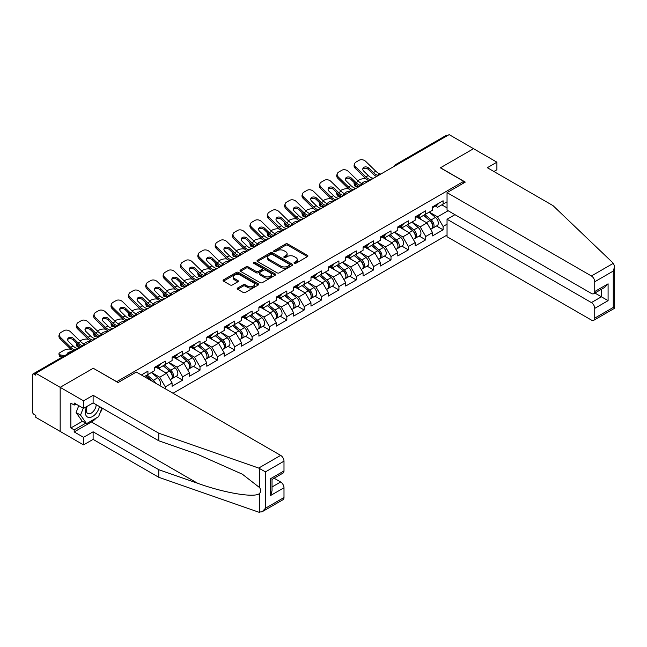 <?xml version="1.0" encoding="UTF-8"?>
<svg xmlns="http://www.w3.org/2000/svg" width="647" height="647" viewBox="0 0 647 647"><rect width="100%" height="100%" fill="white"/><g stroke="black" fill="none" stroke-linecap="round" stroke-linejoin="round"><path stroke-width="0.97" d="M294.32 263.305A1.084 0.623 0 0 0 295.849 263.305L307.454 256.608A1.545 0.89 0 0 0 307.907 255.977A1.545 0.89 0 0 0 307.454 255.347L287.794 243.992A1.545 0.89 0 0 0 285.61 243.992L273.996 250.696A1.084 0.623 0 0 0 273.681 251.133A1.084 0.623 0 0 0 273.996 251.578A1.084 0.623 0 0 0 275.533 251.578L277.029 250.712A4.941 2.855 0 0 1 284.025 250.712L285.659 251.659A4.941 2.855 0 0 1 287.106 253.673A4.941 2.855 0 0 1 285.659 255.694L284.162 256.56A1.084 0.623 0 0 0 283.847 256.996A1.084 0.623 0 0 0 284.162 257.441A1.084 0.623 0 0 0 285.691 257.441L287.195 256.576A4.941 2.855 0 0 1 294.183 256.576L295.825 257.522A4.941 2.855 0 0 1 297.272 259.536A4.941 2.855 0 0 1 295.825 261.558L294.32 262.423A1.084 0.623 0 0 0 294.005 262.868A1.084 0.623 0 0 0 294.32 263.305L294.32 262.423M237.651 288.012A1.545 0.89 0 0 0 237.198 288.643A1.545 0.89 0 0 0 237.651 289.274L243.167 292.46A1.545 0.89 0 0 0 245.35 292.46L258.242 285.02A1.545 0.89 0 0 0 258.695 284.389A1.545 0.89 0 0 0 258.242 283.758L238.573 272.403A1.545 0.89 0 0 0 236.39 272.403L223.498 279.852A1.545 0.89 0 0 0 223.045 280.483A1.545 0.89 0 0 0 223.498 281.113L230.162 284.955A1.545 0.89 0 0 0 232.354 284.955L237.87 281.768A1.545 0.89 0 0 0 238.322 281.138A1.545 0.89 0 0 0 237.87 280.507L234.562 278.606A4.133 2.386 0 0 1 233.349 276.916A4.133 2.386 0 0 1 235.904 274.708A4.133 2.386 0 0 1 240.409 275.226L253.349 282.699A4.133 2.386 0 0 1 254.562 284.389A4.133 2.386 0 0 1 252.015 286.597A4.133 2.386 0 0 1 247.51 286.079L245.35 284.834A1.545 0.89 0 0 0 243.167 284.834L237.651 288.012L237.651 289.274L243.167 286.12L243.167 284.834M93.338 368.192L60.171 387.335L35.803 373.262L449.155 134.616L473.531 148.689L440.364 167.832L463.737 181.33L116.711 381.681L93.338 368.313M277.142 272.848A1.545 0.89 0 0 0 279.326 272.848L292.218 265.407A1.545 0.89 0 0 0 292.67 264.777A1.545 0.89 0 0 0 292.218 264.146L272.549 252.791A1.545 0.89 0 0 0 270.365 252.791L257.474 260.231A1.545 0.89 0 0 0 257.021 260.862A1.545 0.89 0 0 0 257.474 261.493L277.142 272.848M254.142 263.539A1.084 0.623 0 0 1 255.233 263.693L275.21 275.226L262.334 282.658A1.545 0.89 0 0 1 260.151 282.658L240.49 271.303L240.49 270.042A1.545 0.89 0 0 0 240.037 270.672A1.545 0.89 0 0 0 240.49 271.303M240.49 270.042L246.006 266.855A1.545 0.89 0 0 1 248.189 266.855L256.163 271.457A1.545 0.89 0 0 0 258.347 271.457L262.011 269.346A1.545 0.89 0 0 0 262.464 268.715A1.545 0.89 0 0 0 262.011 268.084L253.705 263.289A1.084 0.623 0 0 1 253.389 262.852A1.084 0.623 0 0 1 254.061 262.27A1.084 0.623 0 0 1 255.233 262.407L275.226 273.948A1.545 0.89 0 0 1 275.679 274.579A1.545 0.89 0 0 1 275.226 275.21L275.226 273.948M173.032 393.247L447.045 235.047M463.737 181.33L463.737 182.996M144.257 376.635L147.928 374.516L147.928 371.176L141.37 374.969M147.928 374.516L154.722 370.602L154.722 367.253L165.292 361.155L165.292 364.496L172.086 360.573L172.086 357.233L182.656 351.127L182.656 354.467L189.45 350.553L189.45 347.204L200.02 341.106L200.02 344.447L206.805 340.524L206.805 337.184L217.384 331.078L217.384 334.418L224.169 330.504L224.169 327.164L234.748 321.058L234.748 324.398L241.533 320.475L241.533 317.135L252.104 311.029L252.104 314.369L258.897 310.455L258.897 307.115L269.467 301.009L269.467 304.349L276.261 300.426L276.261 297.086L286.831 290.98L286.831 294.328L293.617 290.406L293.617 287.066L304.195 280.96L304.195 284.3L310.981 280.377L310.981 277.037L321.559 270.939L321.559 274.279L328.344 270.357L328.344 267.017L338.915 260.911L338.915 264.251L345.708 260.337L345.708 256.988L356.279 250.89L356.279 254.231L363.072 250.308L363.072 246.968L373.642 240.862L373.642 244.202L380.436 240.288L380.436 236.939L391.006 230.842L391.006 234.182L397.792 230.259L397.792 226.919L408.37 220.813L408.37 224.153L415.156 220.239L415.156 216.899L425.734 210.793L425.734 214.133L432.519 210.21L432.519 206.87L443.09 200.764L443.09 204.104L447.045 201.824M447.045 224.185L443.09 226.466L437.526 216.834L429.293 212.079M436.49 225.997L443.09 229.814L443.09 226.466M443.09 229.814L432.519 235.912L432.519 232.572L425.734 236.495L420.17 226.854L411.929 222.099M419.127 236.026L425.734 239.835L425.734 236.495M425.734 239.835L415.156 245.941L415.156 242.601L408.37 246.515L402.806 236.883L394.565 232.127M401.763 246.046L408.37 249.863L408.37 246.515M408.37 249.863L397.792 255.961L397.792 252.621L391.006 256.544L385.442 246.903L377.201 242.148M384.399 256.075L391.006 259.884L391.006 256.544M391.006 259.884L380.436 265.99L380.436 262.65L373.642 266.564L368.078 256.924L359.845 252.176M367.043 266.095L373.642 269.904L373.642 266.564M373.642 269.904L363.072 276.01L363.072 272.67L356.279 276.592L350.714 266.952L342.481 262.197M349.679 276.123L356.279 279.933L356.279 276.592M356.279 279.933L345.708 286.039L345.708 282.699L338.915 286.613L333.351 276.973L325.118 272.217M332.315 286.144L338.915 289.953L338.915 286.613M338.915 289.953L328.344 296.059L328.344 292.719L321.559 296.641L315.995 287.001L307.754 282.246M314.952 296.164L321.559 299.982L321.559 296.641M321.559 299.982L310.981 306.088L310.981 302.739L304.195 306.662L298.631 297.022L290.39 292.266M297.588 306.193L304.195 310.002L304.195 306.662M304.195 310.002L293.617 316.108L293.617 312.768L286.831 316.69L281.267 307.05L273.034 302.295M280.232 316.213L286.831 320.03L286.831 316.69M286.831 320.03L276.261 326.137L276.261 322.788L269.467 326.711L263.903 317.07L255.67 312.315M262.868 326.242L269.467 330.051L269.467 326.711M269.467 330.051L258.897 336.157L258.897 332.817L252.104 336.731L246.539 327.099L238.306 322.343M245.504 336.262L252.104 340.079L252.104 336.731M252.104 340.079L241.533 346.177L241.533 342.837L234.748 346.76L229.175 337.119L220.942 332.364M228.14 346.291L234.748 350.1L234.748 346.76M234.748 350.1L224.169 356.206L224.169 352.866L217.384 356.78L211.82 347.148L203.579 342.392M210.776 356.311L217.384 360.128L217.384 356.78M217.384 360.128L206.805 366.226L206.805 362.886L200.02 366.809L194.456 357.168L186.215 352.413M193.413 366.339L200.02 370.149L200.02 366.809M200.02 370.149L189.45 376.255L189.45 372.915L182.656 376.829L177.092 367.189L168.859 362.441M176.057 376.36L182.656 380.169L182.656 376.829M182.656 380.169L172.086 386.275L172.086 382.935L165.292 386.857L159.728 377.217L151.495 372.462M165.292 388.782L165.292 386.857M157.577 366.461L159.728 367.706L165.292 364.496M159.728 377.217L166.522 373.295L156.129 367.302M172.086 382.935L166.522 373.295M174.941 356.44L177.092 357.686L182.656 354.467M177.092 367.189L183.877 363.274L173.493 357.273M189.45 372.915L183.877 363.274M192.305 346.42L194.456 347.657L200.02 344.447M194.456 357.168L201.241 353.246L190.857 347.253M206.805 362.886L201.241 353.246M209.668 336.391L211.82 337.637L217.384 334.418M211.82 347.148L218.605 343.225L208.221 337.224M224.169 352.866L218.605 343.225M227.024 326.371L229.175 327.608L234.748 324.398M229.175 337.119L235.969 333.197L225.585 327.204M241.533 342.837L235.969 333.197M244.388 316.343L246.539 317.588L252.104 314.369M246.539 327.099L253.333 323.177L242.94 317.176M258.897 332.817L253.333 323.177M261.752 306.322L263.903 307.56L269.467 304.349M263.903 317.07L270.697 313.156L260.304 307.155M276.261 322.788L270.697 313.156M279.116 296.294L281.267 297.539L286.831 294.328M281.267 307.05L288.052 303.128L277.668 297.135M293.617 312.768L288.052 303.128M296.48 286.273L298.631 287.511L304.195 284.3M298.631 297.022L305.416 293.107L295.032 287.106M310.981 302.739L305.416 293.107M313.844 276.245L315.995 277.49L321.559 274.279M315.995 287.001L322.78 283.079L312.396 277.086M328.344 292.719L322.78 283.079M331.199 266.224L333.351 267.462L338.915 264.251M333.351 276.973L340.144 273.058L329.752 267.057M345.708 282.699L340.144 273.058M348.563 256.196L350.714 257.441L356.279 254.231M350.714 266.952L357.508 263.03L347.115 257.037M363.072 272.67L357.508 263.03M365.927 246.175L368.078 247.421L373.642 244.202M368.078 256.924L374.872 253.009L364.479 247.008M380.436 262.65L374.872 253.009M383.291 236.155L385.442 237.392L391.006 234.182M385.442 246.903L392.228 242.981L381.843 236.988M397.792 252.621L392.228 242.981M400.655 226.127L402.806 227.372L408.37 224.153M402.806 236.883L409.591 232.96L399.207 226.96M415.156 242.601L409.591 232.96M418.011 216.106L420.17 217.343L425.734 214.133M420.17 226.854L426.955 222.932L416.571 216.939M432.519 232.572L426.955 222.932M447.489 135.579L397.072 164.686M396.36 165.098A2.362 1.367 120 0 1 396.959 164.621A2.362 1.367 60 0 0 395.778 164.508L446.195 135.393A2.362 1.367 60 0 1 447.376 135.514M435.374 206.078L437.526 207.323L443.09 204.104M437.526 216.834L448.104 210.728M441.812 204.848L447.045 207.865M96.354 417.978A17.704 10.223 -60 0 1 91.445 421.973L74.195 431.929L83.544 437.332L83.544 444.91L60.171 431.42L60.171 387.335L93.233 368.256L118.045 382.579L136.299 372.041L280.652 455.383A4.723 2.725 60 0 1 283.993 461.165L265.464 471.865L258.687 468.072L158.782 433.215L93.119 395.301L83.544 400.833L60.171 387.335L60.171 431.42L35.803 417.347L35.803 415.414L34.016 414.387A2.362 1.367 -120 0 1 32.35 411.5L32.35 375.131A2.362 1.367 -120 0 1 32.835 374.047A2.362 1.367 -120 0 1 34.016 374.168L35.803 375.195L35.803 373.262M294.749 263.458L295.825 262.844A4.941 2.855 0 0 0 297.272 260.822L297.272 259.536M287.106 253.673L287.106 254.958A4.941 2.855 0 0 1 285.659 256.98L284.591 257.595M307.454 255.347L307.454 256.608L287.794 245.278A1.545 0.89 0 0 0 285.61 245.278L274.433 251.732M292.193 265.416L272.549 254.077A1.545 0.89 0 0 0 270.365 254.077L257.498 261.509M289.484 265.213A1.084 0.623 0 0 0 289.799 264.777A1.084 0.623 0 0 0 289.484 264.332L272.225 254.368A1.084 0.623 0 0 0 270.697 254.368L269.112 255.282A4.941 2.855 0 0 0 267.664 257.296A4.941 2.855 0 0 0 269.112 259.318L280.911 266.127A4.941 2.855 0 0 0 287.899 266.127L289.484 265.213L289.484 266.499A1.084 0.623 0 0 0 289.799 266.063L289.799 264.777M267.664 257.296L267.664 258.582A4.941 2.855 0 0 0 269.112 260.604L269.112 259.318M289.484 266.499L287.899 267.413A4.941 2.855 0 0 1 280.911 267.413L269.112 260.604M240.506 271.311L246.006 268.141L246.006 266.855M262.464 268.715L262.464 270.001A1.545 0.89 0 0 1 262.011 270.632L258.347 272.743A1.545 0.89 0 0 1 256.163 272.743L248.189 268.141A1.545 0.89 0 0 0 246.006 268.141M264.437 276.237A4.133 2.386 0 0 0 268.942 276.754A4.133 2.386 0 0 0 271.497 274.546A4.133 2.386 0 0 0 270.284 272.864L265.723 270.228A1.545 0.89 0 0 0 263.539 270.228L259.884 272.347A1.545 0.89 0 0 0 259.431 272.969A1.545 0.89 0 0 0 259.884 273.6L264.437 276.237L264.437 277.523A4.133 2.386 0 0 0 268.942 278.04A4.133 2.386 0 0 0 271.497 275.832L271.497 274.546M259.431 272.969L259.431 274.255A1.545 0.89 0 0 0 259.884 274.886L259.884 273.6M264.437 277.523L259.884 274.886M254.562 284.389L254.562 285.675A4.133 2.386 0 0 1 252.015 287.883A4.133 2.386 0 0 1 247.51 287.365L245.35 286.12A1.545 0.89 0 0 0 243.167 286.12M233.349 276.916L233.349 278.202A4.133 2.386 0 0 0 234.562 279.884L234.562 278.606M237.87 280.507L237.87 281.768L234.562 279.884M258.218 285.036L238.573 273.689A1.545 0.89 0 0 0 236.39 273.689L223.522 281.122M366.145 178.912L365.223 178.75A4.723 1.69 -14.2 0 0 358.729 180.101L357.807 180.634M354.41 182.802A4.723 1.69 -14.2 0 0 354.087 183.699A4.723 1.69 -14.2 0 0 355.324 184.468L355.793 186.32L358.697 186.846M356.36 184.654L355.324 184.468M362.684 183.894A3.623 1.294 165.8 0 1 362.344 183.505A3.623 1.294 165.8 0 1 363.428 182.179A3.623 1.294 165.8 0 1 368.41 181.136L368.434 181.217M355.793 186.32A4.723 1.69 165.8 0 1 354.556 185.552L354.087 183.699M431.193 221.654L430.417 221.209M432.188 228.278A5.192 3 -120 0 0 432.948 228.043A5.192 3 -120 0 0 433.878 224.412A5.192 3 -120 0 0 431.177 219.891L424.909 214.602M432.948 228.043L437.235 225.568A5.192 3 -120 0 0 438.165 221.945A5.192 3 -120 0 0 435.463 217.416L429.196 212.135M423.704 215.305L430.853 221.331A3.146 1.82 60 0 1 432.552 225.213M430.667 229.362L431.614 228.82A5.192 3 -120 0 0 432.544 225.188A5.192 3 -120 0 0 429.843 220.659L423.575 215.378M421.771 219.94L417.541 216.373M373.829 178.103A3.623 1.407 167.4 0 1 373.02 178.16L371.831 177.965A10.546 6.09 -120 0 1 370.691 177.407A10.546 6.09 -120 0 1 368.272 175.547L363.76 171.156A3.623 2.653 -160.3 0 1 362.918 168.455A3.623 2.653 -160.3 0 1 363.905 167.314A3.623 2.653 -160.3 0 1 368.879 168.196L373.392 172.587A10.546 6.09 -120 0 0 375.81 174.455A10.546 6.09 -120 0 0 376.95 175.013L377.727 175.442M369.057 180.861A12.592 7.271 60 0 1 368.305 180.464A12.592 7.271 60 0 1 365.409 178.232L355.324 168.414A4.723 3.461 -160.3 0 1 354.216 164.888L354.685 163.578A4.723 3.461 19.7 0 1 355.971 162.098L359.198 160.238A4.723 3.461 19.7 0 1 365.692 161.386L375.786 171.204A10.546 6.09 -120 0 0 378.204 173.072A10.546 6.09 -120 0 0 380.323 173.938L380.832 174.059M376.57 176.526A12.592 7.271 60 0 1 375.81 176.121A12.592 7.271 60 0 1 372.923 173.897L368.41 169.506A3.623 2.653 19.7 0 0 363.428 168.624A3.623 2.653 19.7 0 0 362.797 169.15M354.685 163.578A4.723 3.461 19.7 0 0 355.793 167.104L365.878 176.922A10.546 6.09 -120 0 0 368.305 178.79A10.546 6.09 -120 0 0 370.424 179.656L370.933 179.777M433.911 206.07A5.192 3 60 0 1 432.948 207.485A5.192 3 60 0 1 432.519 207.655M438.197 203.595A5.192 3 60 0 1 437.235 205.01L432.948 207.485M86.73 406.575A10.231 5.904 120 0 0 88.946 417.477A10.231 5.904 120 0 0 99.492 406.567M87.28 406.259A7.004 4.044 120 0 0 87.741 413.465A7.004 4.044 120 0 0 88.768 413.781A7.004 4.044 120 0 0 96.193 404.666M101.951 407.99L98.57 416.7L86.552 423.639L82.104 421.068L76.095 412.527L78.764 405.653M86.552 423.639L80.543 415.091L83.212 408.217M76.095 412.527L80.543 415.091M613.364 263.297L614.65 266.41L613.267 271.061L594.739 281.76A4.723 2.725 -120 0 0 591.398 275.978L613.364 263.297L552.999 205.617L487.337 167.71L496.904 162.179L473.531 148.689L440.478 167.767L465.298 182.098L447.045 192.636L591.398 275.978M496.904 162.179L496.904 169.765L493.904 171.495M454.946 214.683L447.045 219.244L447.045 236.721L591.398 320.063A4.723 2.725 -120 0 0 593.76 320.297A4.723 2.725 -120 0 0 594.739 318.13L594.739 308.368A4.723 2.725 -120 0 0 591.398 302.586L601.411 296.803L608.091 300.653L594.739 308.368M447.045 219.244L591.398 302.586M447.045 192.636L447.045 210.113L591.398 293.455A4.723 2.725 -120 0 0 593.76 293.689A4.723 2.725 -120 0 0 594.739 291.53L594.739 281.76M594.892 293.034L601.411 296.803L601.411 289.274M594.739 291.53L608.091 283.823L604.751 287.341L593.76 293.689M594.739 318.13L613.267 307.43L613.971 307.843M83.544 437.332L93.119 431.8L158.782 469.714L158.782 477.3L258.687 512.149L262.124 511.761L265.464 508.235L283.993 497.535A4.723 2.725 60 0 1 283.014 499.702L262.124 511.761M158.782 469.714L197.594 483.252C225.164 493.273 256.058 498.247 259.682 493.257C260.895 491.736 260.895 489.868 259.682 487.66L242.342 474.186L197.594 454.34L158.782 440.801L93.119 402.887L83.544 408.411L74.195 403.016L74.195 405.071L70.863 403.146L70.863 427.95L74.195 429.875L85.776 423.195M93.119 431.8L93.119 439.386L83.544 444.91M158.782 477.3L93.119 439.386M283.993 461.165L283.993 470.935A4.723 2.725 60 0 1 283.014 473.094L272.023 479.443L272.023 490.83L270.64 495.481L270.64 478.643C272.436 479.686 272.436 479.686 270.64 478.643L283.993 470.935M83.544 400.833L83.544 408.411M74.195 431.929L74.195 429.875M93.119 395.301L93.119 402.887M158.782 433.215L158.782 440.801M272.023 486.973L280.652 481.991A4.723 2.725 60 0 1 283.993 487.773L283.993 497.535M280.652 481.991L274.134 478.222M102.388 408.241A17.704 10.223 -60 0 1 99.873 413.352M75.982 404.043L74.195 405.071M70.863 427.95L82.436 421.262M348.782 188.94L347.868 188.77A4.723 1.69 -14.2 0 0 341.365 190.129L340.443 190.655M337.047 192.83A4.723 1.69 -14.2 0 0 336.723 193.72A4.723 1.69 -14.2 0 0 337.96 194.488L338.43 196.34L341.333 196.866M338.996 194.674L337.96 194.488M345.32 193.914A3.623 1.294 165.8 0 1 344.98 193.526A3.623 1.294 165.8 0 1 346.072 192.199A3.623 1.294 165.8 0 1 351.054 191.164L351.07 191.245M338.43 196.34A4.723 1.69 165.8 0 1 337.192 195.572L336.723 193.72M413.829 231.683L413.053 231.23M414.832 238.306A5.192 3 -120 0 0 415.584 238.072A5.192 3 -120 0 0 416.514 234.44A5.192 3 -120 0 0 413.813 229.911L407.545 224.63M415.584 238.072L419.871 235.597A5.192 3 -120 0 0 420.801 231.966A5.192 3 -120 0 0 418.099 227.437L411.832 222.156M406.34 225.326L413.49 231.351A3.146 1.82 60 0 1 415.188 235.233M413.304 239.382L414.25 238.84A5.192 3 -120 0 0 415.18 235.209A5.192 3 -120 0 0 412.479 230.688L406.211 225.399M404.407 229.968L400.178 226.401M331.426 198.961L330.504 198.791A4.723 1.69 -14.2 0 0 324.001 200.149L323.088 200.683M319.691 202.851A4.723 1.69 -14.2 0 0 319.359 203.748A4.723 1.69 -14.2 0 0 320.597 204.517L321.066 206.361L323.969 206.886M321.632 204.703L320.597 204.517M327.956 203.942A3.623 1.294 165.8 0 1 327.617 203.554A3.623 1.294 165.8 0 1 328.708 202.228A3.623 1.294 165.8 0 1 333.69 201.185L333.706 201.266M321.066 206.361A4.723 1.69 165.8 0 1 319.828 205.6L319.359 203.748M396.474 241.703L395.689 241.258M397.468 248.327A5.192 3 -120 0 0 398.22 248.092A5.192 3 -120 0 0 399.159 244.461A5.192 3 -120 0 0 396.449 239.94L390.19 234.651M398.22 248.092L402.507 245.617A5.192 3 -120 0 0 403.437 241.986A5.192 3 -120 0 0 400.736 237.465L394.468 232.176M388.976 235.354L396.126 241.38A3.146 1.82 60 0 1 397.824 245.253M395.94 249.41L396.886 248.86A5.192 3 -120 0 0 397.816 245.237A5.192 3 -120 0 0 395.115 240.708L388.847 235.427M387.043 239.988L382.814 236.422M314.062 208.981L313.14 208.819A4.723 1.69 -14.2 0 0 306.646 210.178L305.724 210.704M302.327 212.879A4.723 1.69 -14.2 0 0 301.995 213.769A4.723 1.69 -14.2 0 0 303.233 214.537L303.702 216.389L306.613 216.915M304.276 214.723L303.233 214.537M310.592 213.963A3.623 1.294 165.8 0 1 310.261 213.575A3.623 1.294 165.8 0 1 311.344 212.248A3.623 1.294 165.8 0 1 316.326 211.205L316.351 211.294M303.702 216.389A4.723 1.69 165.8 0 1 302.464 215.621L301.995 213.769M379.11 251.732L378.333 251.279M380.104 258.347A5.192 3 -120 0 0 380.857 258.121A5.192 3 -120 0 0 381.795 254.489A5.192 3 -120 0 0 379.085 249.96L372.826 244.679M380.857 258.121L385.143 255.646A5.192 3 -120 0 0 386.081 252.015A5.192 3 -120 0 0 383.372 247.486L377.112 242.204M371.621 245.375L378.762 251.4A3.146 1.82 60 0 1 380.46 255.282M378.576 259.431L379.522 258.889A5.192 3 -120 0 0 380.46 255.258A5.192 3 -120 0 0 377.751 250.737L371.491 245.448M369.68 250.017L365.458 246.45M296.698 219.01L295.776 218.84A4.723 1.69 -14.2 0 0 289.282 220.198L288.36 220.732M284.963 222.9A4.723 1.69 -14.2 0 0 284.631 223.797A4.723 1.69 -14.2 0 0 285.869 224.558L286.338 226.41L289.249 226.935M286.912 224.752L285.869 224.558M293.237 223.991A3.623 1.294 165.8 0 1 292.897 223.603A3.623 1.294 165.8 0 1 293.981 222.277A3.623 1.294 165.8 0 1 298.963 221.234L298.987 221.314M286.338 226.41A4.723 1.69 165.8 0 1 285.101 225.649L284.631 223.797M361.746 261.752L360.969 261.307M362.741 268.376A5.192 3 -120 0 0 363.501 268.141A5.192 3 -120 0 0 364.431 264.51A5.192 3 -120 0 0 361.722 259.989L355.462 254.7M363.501 268.141L367.779 265.666A5.192 3 -120 0 0 368.717 262.035A5.192 3 -120 0 0 366.008 257.514L359.748 252.225M354.257 255.395L361.398 261.428A3.146 1.82 60 0 1 363.096 265.302M361.212 269.459L362.158 268.909A5.192 3 -120 0 0 363.096 265.286A5.192 3 -120 0 0 360.387 260.757L354.127 255.476M352.324 260.037L348.094 256.471M279.334 229.03L278.412 228.868A4.723 1.69 -14.2 0 0 271.918 230.227L270.996 230.753M267.599 232.928A4.723 1.69 -14.2 0 0 267.268 233.818A4.723 1.69 -14.2 0 0 268.513 234.586L268.982 236.438L271.886 236.964M269.548 234.772L268.513 234.586M275.873 234.012A3.623 1.294 165.8 0 1 275.533 233.624A3.623 1.294 165.8 0 1 276.617 232.297A3.623 1.294 165.8 0 1 281.599 231.254L281.623 231.343M268.982 236.438A4.723 1.69 165.8 0 1 267.745 235.67L267.268 233.818M344.382 271.78L343.606 271.328M345.377 278.396A5.192 3 -120 0 0 346.137 278.161A5.192 3 -120 0 0 347.067 274.538A5.192 3 -120 0 0 344.366 270.009L338.098 264.728M346.137 278.161L350.423 275.695A5.192 3 -120 0 0 351.353 272.063A5.192 3 -120 0 0 348.644 267.534L342.384 262.253M336.893 265.424L344.034 271.449A3.146 1.82 60 0 1 345.741 275.331M343.856 279.48L344.802 278.938A5.192 3 -120 0 0 345.733 275.307A5.192 3 -120 0 0 343.031 270.786L336.763 265.496M334.96 270.066L330.73 266.499M356.473 188.131A3.623 1.407 167.4 0 1 355.656 188.188L354.475 187.994A10.546 6.09 -120 0 1 353.335 187.436A10.546 6.09 -120 0 1 350.909 185.568L346.404 181.176A3.623 2.653 -160.3 0 1 345.555 178.475A3.623 2.653 -160.3 0 1 346.541 177.343A3.623 2.653 -160.3 0 1 351.523 178.224L356.028 182.616A10.546 6.09 -120 0 0 358.454 184.476A10.546 6.09 -120 0 0 359.595 185.034L360.371 185.463M351.693 190.881A12.592 7.271 60 0 1 350.941 190.485A12.592 7.271 60 0 1 348.046 188.261L337.96 178.435A4.723 3.461 -160.3 0 1 336.852 174.908L337.322 173.606A4.723 3.461 19.7 0 1 338.607 172.126L341.834 170.258A4.723 3.461 19.7 0 1 348.337 171.406L358.422 181.233A10.546 6.09 -120 0 0 360.848 183.093A10.546 6.09 -120 0 0 362.967 183.966L363.477 184.088M359.206 186.546A12.592 7.271 60 0 1 358.454 186.15A12.592 7.271 60 0 1 355.559 183.918L351.054 179.526A3.623 2.653 19.7 0 0 346.072 178.653A3.623 2.653 19.7 0 0 345.433 179.17M337.322 173.606A4.723 3.461 19.7 0 0 338.43 177.124L348.515 186.951A10.546 6.09 -120 0 0 350.941 188.819A10.546 6.09 -120 0 0 353.06 189.684L353.569 189.806M416.555 216.09A5.192 3 60 0 1 415.584 217.505A5.192 3 60 0 1 415.156 217.683M420.833 213.615A5.192 3 60 0 1 419.871 215.03L415.584 217.505M339.109 198.152A3.623 1.407 167.4 0 1 338.292 198.208L337.111 198.014A10.546 6.09 -120 0 1 335.971 197.456A10.546 6.09 -120 0 1 333.545 195.596L329.04 191.205A3.623 2.653 -160.3 0 1 328.191 188.503A3.623 2.653 -160.3 0 1 329.177 187.363A3.623 2.653 -160.3 0 1 334.159 188.245L338.664 192.636A10.546 6.09 -120 0 0 341.09 194.504A10.546 6.09 -120 0 0 342.231 195.062L343.007 195.491M334.329 200.91A12.592 7.271 60 0 1 333.577 200.513A12.592 7.271 60 0 1 330.682 198.281L320.597 188.455A4.723 3.461 -160.3 0 1 319.489 184.937L319.958 183.627A4.723 3.461 19.7 0 1 321.244 182.147L324.479 180.287A4.723 3.461 19.7 0 1 330.973 181.427L341.058 191.253A10.546 6.09 -120 0 0 343.484 193.121A10.546 6.09 -120 0 0 345.603 193.987L346.113 194.108M341.842 196.575A12.592 7.271 60 0 1 341.09 196.17A12.592 7.271 60 0 1 338.195 193.946L333.69 189.555A3.623 2.653 19.7 0 0 328.708 188.673A3.623 2.653 19.7 0 0 328.078 189.199M319.958 183.627A4.723 3.461 19.7 0 0 321.066 187.153L331.151 196.971A10.546 6.09 -120 0 0 333.577 198.839A10.546 6.09 -120 0 0 335.696 199.705L336.205 199.826M399.191 226.118A5.192 3 60 0 1 398.22 227.534A5.192 3 60 0 1 397.792 227.704M403.477 223.644A5.192 3 60 0 1 402.507 225.059L398.22 227.534M321.745 208.172A3.623 1.407 167.4 0 1 320.928 208.229L319.747 208.043A10.546 6.09 -120 0 1 318.607 207.485A10.546 6.09 -120 0 1 316.189 205.617L311.676 201.225A3.623 2.653 -160.3 0 1 310.827 198.524A3.623 2.653 -160.3 0 1 311.814 197.392A3.623 2.653 -160.3 0 1 316.795 198.273L321.308 202.665A10.546 6.09 -120 0 0 323.726 204.525A10.546 6.09 -120 0 0 324.867 205.083L325.643 205.511M316.973 210.93A12.592 7.271 60 0 1 316.213 210.534A12.592 7.271 60 0 1 313.326 208.31L303.233 198.483A4.723 3.461 -160.3 0 1 302.125 194.957L302.602 193.647A4.723 3.461 19.7 0 1 303.888 192.167L307.115 190.307A4.723 3.461 19.7 0 1 313.609 191.455L323.694 201.282A10.546 6.09 -120 0 0 326.12 203.142A10.546 6.09 -120 0 0 328.239 204.015L328.749 204.137M324.479 206.595A12.592 7.271 60 0 1 323.726 206.199A12.592 7.271 60 0 1 320.831 203.967L316.326 199.575A3.623 2.653 19.7 0 0 311.344 198.702A3.623 2.653 19.7 0 0 310.714 199.219M302.602 193.647A4.723 3.461 19.7 0 0 303.702 197.173L313.795 207A10.546 6.09 -120 0 0 316.213 208.86A10.546 6.09 -120 0 0 318.332 209.733L318.842 209.854M381.827 236.139A5.192 3 60 0 1 380.857 237.554A5.192 3 60 0 1 380.436 237.732M386.113 233.664A5.192 3 60 0 1 385.143 235.079L380.857 237.554M304.381 218.201A3.623 1.407 167.4 0 1 303.572 218.257L302.384 218.063A10.546 6.09 -120 0 1 301.243 217.505A10.546 6.09 -120 0 1 298.825 215.637L294.312 211.245A3.623 2.653 -160.3 0 1 293.463 208.544A3.623 2.653 -160.3 0 1 294.45 207.412A3.623 2.653 -160.3 0 1 299.432 208.294L303.944 212.685A10.546 6.09 -120 0 0 306.363 214.553A10.546 6.09 -120 0 0 307.503 215.103L308.279 215.54M299.61 220.959A12.592 7.271 60 0 1 298.849 220.554A12.592 7.271 60 0 1 295.962 218.33L285.869 208.504A4.723 3.461 -160.3 0 1 284.769 204.986L285.238 203.676A4.723 3.461 19.7 0 1 286.524 202.196L289.751 200.327A4.723 3.461 19.7 0 1 296.245 201.476L306.338 211.302A10.546 6.09 -120 0 0 308.756 213.17A10.546 6.09 -120 0 0 310.875 214.036L311.385 214.157M307.123 216.624A12.592 7.271 60 0 1 306.363 216.219A12.592 7.271 60 0 1 303.475 213.995L298.963 209.604A3.623 2.653 19.7 0 0 293.981 208.722A3.623 2.653 19.7 0 0 293.35 209.248M285.238 203.676A4.723 3.461 19.7 0 0 286.338 207.202L296.431 217.02A10.546 6.09 -120 0 0 298.849 218.888A10.546 6.09 -120 0 0 300.968 219.754L301.478 219.875M364.463 246.159A5.192 3 60 0 1 363.501 247.575A5.192 3 60 0 1 363.072 247.752M368.75 243.693A5.192 3 60 0 1 367.779 245.108L363.501 247.575M287.017 228.221A3.623 1.407 167.4 0 1 286.209 228.278L285.02 228.084A10.546 6.09 -120 0 1 283.879 227.534A10.546 6.09 -120 0 1 281.461 225.666L276.948 221.274A3.623 2.653 -160.3 0 1 276.107 218.573A3.623 2.653 -160.3 0 1 277.086 217.441A3.623 2.653 -160.3 0 1 282.068 218.314L286.581 222.705A10.546 6.09 -120 0 0 288.999 224.574A10.546 6.09 -120 0 0 290.139 225.132L290.915 225.56M282.246 230.979A12.592 7.271 60 0 1 281.485 230.583A12.592 7.271 60 0 1 278.598 228.359L268.513 218.532A4.723 3.461 -160.3 0 1 267.405 215.006L267.874 213.696A4.723 3.461 19.7 0 1 269.16 212.216L272.387 210.356A4.723 3.461 19.7 0 1 278.881 211.504L288.974 221.331A10.546 6.09 -120 0 0 291.393 223.191A10.546 6.09 -120 0 0 293.512 224.064L294.021 224.177M289.759 226.644A12.592 7.271 60 0 1 288.999 226.248A12.592 7.271 60 0 1 286.111 224.016L281.599 219.624A3.623 2.653 19.7 0 0 276.617 218.751A3.623 2.653 19.7 0 0 275.986 219.268M267.874 213.696A4.723 3.461 19.7 0 0 268.982 217.222L279.067 227.048A10.546 6.09 -120 0 0 281.485 228.909A10.546 6.09 -120 0 0 283.612 229.782L284.114 229.903M347.099 256.188A5.192 3 60 0 1 346.137 257.603A5.192 3 60 0 1 345.708 257.781M351.386 253.713A5.192 3 60 0 1 350.423 255.128L346.137 257.603M261.97 239.058L261.048 238.889A4.723 1.69 -14.2 0 0 254.554 240.247L253.632 240.781M250.235 242.948A4.723 1.69 -14.2 0 0 249.912 243.846A4.723 1.69 -14.2 0 0 251.149 244.606L251.618 246.458L254.522 246.984M252.184 244.801L251.149 244.606M258.509 244.04A3.623 1.294 165.8 0 1 258.169 243.652A3.623 1.294 165.8 0 1 259.261 242.318A3.623 1.294 165.8 0 1 264.235 241.282L264.259 241.363M251.618 246.458A4.723 1.69 165.8 0 1 250.381 245.698L249.912 243.846M327.018 281.801L326.242 281.348M328.021 288.425A5.192 3 -120 0 0 328.773 288.19A5.192 3 -120 0 0 329.703 284.559A5.192 3 -120 0 0 327.002 280.038L320.734 274.749M328.773 288.19L333.059 285.715A5.192 3 -120 0 0 333.989 282.084A5.192 3 -120 0 0 331.288 277.563L325.02 272.274M319.529 275.444L326.678 281.477A3.146 1.82 60 0 1 328.377 285.351M326.492 289.508L327.439 288.958A5.192 3 -120 0 0 328.369 285.327A5.192 3 -120 0 0 325.667 280.806L319.4 275.525M317.596 280.086L313.366 276.52M269.662 238.25A3.623 1.407 167.4 0 1 268.845 238.306L267.664 238.112A10.546 6.09 -120 0 1 266.524 237.554A10.546 6.09 -120 0 1 264.097 235.686L259.584 231.294A3.623 2.653 -160.3 0 1 258.743 228.593A3.623 2.653 -160.3 0 1 259.73 227.461A3.623 2.653 -160.3 0 1 264.712 228.342L269.217 232.734A10.546 6.09 -120 0 0 271.643 234.602A10.546 6.09 -120 0 0 272.783 235.152L273.552 235.581M264.882 241.007A12.592 7.271 60 0 1 264.13 240.603A12.592 7.271 60 0 1 261.234 238.379L251.149 228.553A4.723 3.461 -160.3 0 1 250.041 225.035L250.51 223.725A4.723 3.461 19.7 0 1 251.796 222.244L255.023 220.376A4.723 3.461 19.7 0 1 261.525 221.525L271.611 231.351A10.546 6.09 -120 0 0 274.029 233.219A10.546 6.09 -120 0 0 276.156 234.085L276.657 234.206M272.395 236.665A12.592 7.271 60 0 1 271.643 236.268A12.592 7.271 60 0 1 268.748 234.044L264.235 229.653A3.623 2.653 19.7 0 0 259.261 228.771A3.623 2.653 19.7 0 0 258.622 229.297M250.51 223.725A4.723 3.461 19.7 0 0 251.618 227.243L261.703 237.069A10.546 6.09 -120 0 0 264.13 238.937A10.546 6.09 -120 0 0 266.249 239.802L266.758 239.924M329.735 266.208A5.192 3 60 0 1 328.773 267.623A5.192 3 60 0 1 328.344 267.801M334.022 263.733A5.192 3 60 0 1 333.059 265.149L328.773 267.623M244.606 249.079L243.693 248.917A4.723 1.69 -14.2 0 0 237.19 250.268L236.276 250.801M232.88 252.977A4.723 1.69 -14.2 0 0 232.548 253.867A4.723 1.69 -14.2 0 0 233.785 254.635L234.254 256.487L237.158 257.013M234.821 254.821L233.785 254.635M241.145 254.061A3.623 1.294 165.8 0 1 240.805 253.673A3.623 1.294 165.8 0 1 241.897 252.346A3.623 1.294 165.8 0 1 246.879 251.303L246.895 251.392M234.254 256.487A4.723 1.69 165.8 0 1 233.017 255.719L232.548 253.867M309.662 291.829L308.878 291.376M310.657 298.445A5.192 3 -120 0 0 311.409 298.21A5.192 3 -120 0 0 312.339 294.587A5.192 3 -120 0 0 309.638 290.058L303.378 284.777M311.409 298.21L315.696 295.736A5.192 3 -120 0 0 316.626 292.112A5.192 3 -120 0 0 313.924 287.583L307.657 282.302M302.165 285.473L309.315 291.498A3.146 1.82 60 0 1 311.013 295.38M309.129 299.529L310.075 298.987A5.192 3 -120 0 0 311.005 295.356A5.192 3 -120 0 0 308.304 290.827L302.036 285.545M300.232 290.107L296.002 286.548M252.298 248.27A3.623 1.407 167.4 0 1 251.481 248.327L250.3 248.133A10.546 6.09 -120 0 1 249.16 247.575A10.546 6.09 -120 0 1 246.733 245.714L242.229 241.323A3.623 2.653 -160.3 0 1 241.38 238.622A3.623 2.653 -160.3 0 1 242.366 237.489A3.623 2.653 -160.3 0 1 247.348 238.363L251.853 242.754A10.546 6.09 -120 0 0 254.279 244.623A10.546 6.09 -120 0 0 255.419 245.181L256.196 245.609M247.518 251.028A12.592 7.271 60 0 1 246.766 250.632A12.592 7.271 60 0 1 243.87 248.408L233.785 238.581A4.723 3.461 -160.3 0 1 232.677 235.055L233.146 233.745A4.723 3.461 19.7 0 1 234.432 232.265L237.659 230.405A4.723 3.461 19.7 0 1 244.162 231.553L254.247 241.38A10.546 6.09 -120 0 0 256.673 243.24A10.546 6.09 -120 0 0 258.792 244.113L259.301 244.226M255.031 246.693A12.592 7.271 60 0 1 254.279 246.297A12.592 7.271 60 0 1 251.384 244.065L246.879 239.673A3.623 2.653 19.7 0 0 241.897 238.792A3.623 2.653 19.7 0 0 241.266 239.317M233.146 233.745A4.723 3.461 19.7 0 0 234.254 237.271L244.34 247.097A10.546 6.09 -120 0 0 246.766 248.958A10.546 6.09 -120 0 0 248.885 249.831L249.394 249.944M312.38 276.237A5.192 3 60 0 1 311.409 277.652A5.192 3 60 0 1 310.981 277.83M316.658 273.762A5.192 3 60 0 1 315.696 275.177L311.409 277.652M227.251 259.107L226.329 258.937A4.723 1.69 -14.2 0 0 219.834 260.296L218.912 260.83M215.516 262.997A4.723 1.69 -14.2 0 0 215.184 263.895A4.723 1.69 -14.2 0 0 216.422 264.655L216.891 266.507L219.794 267.033M217.457 264.849L216.422 264.655M223.781 264.081A3.623 1.294 165.8 0 1 223.441 263.701A3.623 1.294 165.8 0 1 224.533 262.367A3.623 1.294 165.8 0 1 229.515 261.331L229.531 261.412M216.891 266.507A4.723 1.69 165.8 0 1 215.653 265.739L215.184 263.895M292.298 301.85L291.514 301.397M293.293 308.473A5.192 3 -120 0 0 294.045 308.239A5.192 3 -120 0 0 294.983 304.608A5.192 3 -120 0 0 292.274 300.087L286.014 294.797M294.045 308.239L298.332 305.764A5.192 3 -120 0 0 299.262 302.133A5.192 3 -120 0 0 296.561 297.612L290.301 292.323M284.801 295.493L291.951 301.526A3.146 1.82 60 0 1 293.649 305.4M291.765 309.557L292.711 309.007A5.192 3 -120 0 0 293.649 305.376A5.192 3 -120 0 0 290.94 300.855L284.68 295.566M282.868 300.135L278.647 296.569M234.934 258.299A3.623 1.407 167.4 0 1 234.117 258.355L232.936 258.161A10.546 6.09 -120 0 1 231.796 257.603A10.546 6.09 -120 0 1 229.37 255.735L224.865 251.343A3.623 2.653 -160.3 0 1 224.016 248.642A3.623 2.653 -160.3 0 1 225.002 247.51A3.623 2.653 -160.3 0 1 229.984 248.391L234.489 252.783A10.546 6.09 -120 0 0 236.915 254.643A10.546 6.09 -120 0 0 238.056 255.201L238.832 255.63M230.154 261.056A12.592 7.271 60 0 1 229.402 260.652A12.592 7.271 60 0 1 226.507 258.428L216.422 248.602A4.723 3.461 -160.3 0 1 215.314 245.084L215.783 243.773A4.723 3.461 19.7 0 1 217.077 242.293L220.303 240.425A4.723 3.461 19.7 0 1 226.798 241.574L236.883 251.4A10.546 6.09 -120 0 0 239.309 253.268A10.546 6.09 -120 0 0 241.428 254.134L241.938 254.255M237.667 256.713A12.592 7.271 60 0 1 236.915 256.317A12.592 7.271 60 0 1 234.02 254.093L229.515 249.702A3.623 2.653 19.7 0 0 224.533 248.82A3.623 2.653 19.7 0 0 223.902 249.346M215.783 243.773A4.723 3.461 19.7 0 0 216.891 247.291L226.984 257.118A10.546 6.09 -120 0 0 229.402 258.986A10.546 6.09 -120 0 0 231.521 259.851L232.03 259.973M295.016 286.257A5.192 3 60 0 1 294.045 287.672A5.192 3 60 0 1 293.617 287.85M299.302 283.782A5.192 3 60 0 1 298.332 285.198L294.045 287.672M209.887 269.128L208.965 268.966A4.723 1.69 -14.2 0 0 202.471 270.317L201.549 270.85M198.152 273.018A4.723 1.69 -14.2 0 0 197.82 273.916A4.723 1.69 -14.2 0 0 199.058 274.684L199.527 276.536L202.438 277.062M200.101 274.87L199.058 274.684M206.417 274.11A3.623 1.294 165.8 0 1 206.086 273.721A3.623 1.294 165.8 0 1 207.169 272.395A3.623 1.294 165.8 0 1 212.151 271.352L212.176 271.441M199.527 276.536A4.723 1.69 165.8 0 1 198.289 275.768L197.82 273.916M274.935 311.87L274.158 311.425M275.929 318.494A5.192 3 -120 0 0 276.681 318.259A5.192 3 -120 0 0 277.62 314.628A5.192 3 -120 0 0 274.91 310.107L268.651 304.826M276.681 318.259L280.968 315.785A5.192 3 -120 0 0 281.906 312.161A5.192 3 -120 0 0 279.197 307.632L272.937 302.351M267.446 305.521L274.587 311.547A3.146 1.82 60 0 1 276.285 315.429M274.401 319.578L275.347 319.036A5.192 3 -120 0 0 276.285 315.404A5.192 3 -120 0 0 273.576 310.875L267.316 305.594M265.505 310.156L261.283 306.589M217.57 268.319A3.623 1.407 167.4 0 1 216.753 268.376L215.572 268.182A10.546 6.09 -120 0 1 214.432 267.623A10.546 6.09 -120 0 1 212.014 265.763L207.501 261.372A3.623 2.653 -160.3 0 1 206.652 258.671A3.623 2.653 -160.3 0 1 207.638 257.53A3.623 2.653 -160.3 0 1 212.62 258.412L217.133 262.803A10.546 6.09 -120 0 0 219.551 264.672A10.546 6.09 -120 0 0 220.692 265.23L221.468 265.658M212.798 271.077A12.592 7.271 60 0 1 212.038 270.681A12.592 7.271 60 0 1 209.151 268.448L199.058 258.63A4.723 3.461 -160.3 0 1 197.958 255.104L198.427 253.794A4.723 3.461 19.7 0 1 199.713 252.314L202.94 250.454A4.723 3.461 19.7 0 1 209.434 251.602L219.527 261.42A10.546 6.09 -120 0 0 221.945 263.289A10.546 6.09 -120 0 0 224.064 264.154L224.574 264.275M220.312 266.742A12.592 7.271 60 0 1 219.551 266.338A12.592 7.271 60 0 1 216.664 264.113L212.151 259.722A3.623 2.653 19.7 0 0 207.169 258.84A3.623 2.653 19.7 0 0 206.539 259.366M198.427 253.794A4.723 3.461 19.7 0 0 199.527 257.32L209.62 267.146A10.546 6.09 -120 0 0 212.038 269.006A10.546 6.09 -120 0 0 214.157 269.88L214.667 269.993M277.652 296.286A5.192 3 60 0 1 276.681 297.701A5.192 3 60 0 1 276.261 297.879M281.938 293.811A5.192 3 60 0 1 280.968 295.226L276.681 297.701M192.523 279.156L191.601 278.986A4.723 1.69 -14.2 0 0 185.107 280.345L184.185 280.879M180.788 283.046A4.723 1.69 -14.2 0 0 180.456 283.936A4.723 1.69 -14.2 0 0 181.694 284.704L182.171 286.556L185.074 287.082M182.737 284.89L181.694 284.704M189.061 284.13A3.623 1.294 165.8 0 1 188.722 283.75A3.623 1.294 165.8 0 1 189.806 282.415A3.623 1.294 165.8 0 1 194.787 281.38L194.812 281.461M182.171 286.556A4.723 1.69 165.8 0 1 180.925 285.788L180.456 283.936M257.571 321.899L256.794 321.446M258.565 328.522A5.192 3 -120 0 0 259.326 328.288A5.192 3 -120 0 0 260.256 324.657A5.192 3 -120 0 0 257.555 320.128L251.287 314.846M259.326 328.288L263.604 325.813A5.192 3 -120 0 0 264.542 322.182A5.192 3 -120 0 0 261.833 317.661L255.573 312.372M250.082 315.542L257.223 321.575A3.146 1.82 60 0 1 258.929 325.449M257.045 329.606L257.983 329.056A5.192 3 -120 0 0 258.921 325.425A5.192 3 -120 0 0 256.212 320.904L249.952 315.615M248.149 320.184L243.919 316.618M200.206 278.347A3.623 1.407 167.4 0 1 199.397 278.404L198.208 278.21A10.546 6.09 -120 0 1 197.068 277.652A10.546 6.09 -120 0 1 194.65 275.784L190.137 271.392A3.623 2.653 -160.3 0 1 189.288 268.691A3.623 2.653 -160.3 0 1 190.275 267.559A3.623 2.653 -160.3 0 1 195.257 268.44L199.769 272.832A10.546 6.09 -120 0 0 202.188 274.692A10.546 6.09 -120 0 0 203.328 275.25L204.104 275.679M195.434 281.105A12.592 7.271 60 0 1 194.674 280.701A12.592 7.271 60 0 1 191.787 278.477L181.694 268.651A4.723 3.461 -160.3 0 1 180.594 265.124L181.063 263.822A4.723 3.461 19.7 0 1 182.349 262.342L185.576 260.474A4.723 3.461 19.7 0 1 192.07 261.623L202.163 271.449A10.546 6.09 -120 0 0 204.581 273.317A10.546 6.09 -120 0 0 206.7 274.182L207.21 274.304M202.948 276.762A12.592 7.271 60 0 1 202.188 276.366A12.592 7.271 60 0 1 199.3 274.142L194.787 269.75A3.623 2.653 19.7 0 0 189.806 268.869A3.623 2.653 19.7 0 0 189.175 269.387M181.063 263.822A4.723 3.461 19.7 0 0 182.171 267.34L192.256 277.167A10.546 6.09 -120 0 0 194.674 279.035A10.546 6.09 -120 0 0 196.801 279.9L197.303 280.022M260.288 306.306A5.192 3 60 0 1 259.326 307.721A5.192 3 60 0 1 258.897 307.899M264.574 303.831A5.192 3 60 0 1 263.604 305.247L259.326 307.721M175.159 289.177L174.237 289.015A4.723 1.69 -14.2 0 0 167.743 290.366L166.821 290.899M163.424 293.067A4.723 1.69 -14.2 0 0 163.101 293.964A4.723 1.69 -14.2 0 0 164.338 294.733L164.807 296.585L167.71 297.11M165.373 294.919L164.338 294.733M171.698 294.159A3.623 1.294 165.8 0 1 171.358 293.77A3.623 1.294 165.8 0 1 172.442 292.444A3.623 1.294 165.8 0 1 177.424 291.401L177.448 291.482M164.807 296.585A4.723 1.69 165.8 0 1 163.57 295.816L163.101 293.964M240.207 331.919L239.43 331.474M241.202 338.543A5.192 3 -120 0 0 241.962 338.308A5.192 3 -120 0 0 242.892 334.677A5.192 3 -120 0 0 240.191 330.156L233.923 324.867M241.962 338.308L246.248 335.833A5.192 3 -120 0 0 247.178 332.21A5.192 3 -120 0 0 244.477 327.681L238.209 322.4M232.718 325.57L239.867 331.596A3.146 1.82 60 0 1 241.566 335.478M239.681 339.626L240.627 339.085A5.192 3 -120 0 0 241.557 335.453A5.192 3 -120 0 0 238.856 330.924L232.588 325.643M230.785 330.205L226.555 326.638M182.842 288.368A3.623 1.407 167.4 0 1 182.033 288.425L180.845 288.23A10.546 6.09 -120 0 1 179.704 287.672A10.546 6.09 -120 0 1 177.286 285.812L172.773 281.421A3.623 2.653 -160.3 0 1 171.932 278.72A3.623 2.653 -160.3 0 1 172.919 277.579A3.623 2.653 -160.3 0 1 177.893 278.461L182.405 282.852A10.546 6.09 -120 0 0 184.824 284.72A10.546 6.09 -120 0 0 185.964 285.278L186.74 285.707M178.071 291.126A12.592 7.271 60 0 1 177.318 290.729A12.592 7.271 60 0 1 174.423 288.497L164.338 278.679A4.723 3.461 -160.3 0 1 163.23 275.153L163.699 273.843A4.723 3.461 19.7 0 1 164.985 272.363L168.212 270.503A4.723 3.461 19.7 0 1 174.706 271.651L184.799 281.469A10.546 6.09 -120 0 0 187.218 283.337A10.546 6.09 -120 0 0 189.336 284.203L189.846 284.324M185.584 286.791A12.592 7.271 60 0 1 184.824 286.386A12.592 7.271 60 0 1 181.936 284.162L177.424 279.771A3.623 2.653 19.7 0 0 172.442 278.889A3.623 2.653 19.7 0 0 171.811 279.415M163.699 273.843A4.723 3.461 19.7 0 0 164.807 277.369L174.892 287.187A10.546 6.09 -120 0 0 177.318 289.055A10.546 6.09 -120 0 0 179.437 289.921L179.947 290.042M242.924 316.334A5.192 3 60 0 1 241.962 317.75A5.192 3 60 0 1 241.533 317.92M247.211 313.86A5.192 3 60 0 1 246.248 315.275L241.962 317.75M157.795 299.205L156.881 299.035A4.723 1.69 -14.2 0 0 150.379 300.394L149.457 300.92M146.06 303.095A4.723 1.69 -14.2 0 0 145.737 303.985A4.723 1.69 -14.2 0 0 146.974 304.753L147.443 306.605L150.347 307.131M148.009 304.939L146.974 304.753M154.334 304.179A3.623 1.294 165.8 0 1 153.994 303.791A3.623 1.294 165.8 0 1 155.086 302.464A3.623 1.294 165.8 0 1 160.068 301.429L160.084 301.51M147.443 306.605A4.723 1.69 165.8 0 1 146.206 305.837L145.737 303.985M222.843 341.948L222.067 341.495M223.846 348.571A5.192 3 -120 0 0 224.598 348.337A5.192 3 -120 0 0 225.528 344.705A5.192 3 -120 0 0 222.827 340.176L216.559 334.895M224.598 348.337L228.884 345.862A5.192 3 -120 0 0 229.814 342.231A5.192 3 -120 0 0 227.113 337.702L220.845 332.421M215.354 335.591L222.503 341.616A3.146 1.82 60 0 1 224.202 345.498M222.317 349.647L223.264 349.105A5.192 3 -120 0 0 224.194 345.474A5.192 3 -120 0 0 221.492 340.953L215.225 335.664M213.421 340.233L209.191 336.666M165.486 298.396A3.623 1.407 167.4 0 1 164.67 298.453L163.489 298.259A10.546 6.09 -120 0 1 162.348 297.701A10.546 6.09 -120 0 1 159.922 295.833L155.417 291.441A3.623 2.653 -160.3 0 1 154.568 288.74A3.623 2.653 -160.3 0 1 155.555 287.608A3.623 2.653 -160.3 0 1 160.537 288.489L165.042 292.881A10.546 6.09 -120 0 0 167.468 294.741A10.546 6.09 -120 0 0 168.608 295.299L169.385 295.728M160.707 301.146A12.592 7.271 60 0 1 159.955 300.75A12.592 7.271 60 0 1 157.059 298.526L146.974 288.699A4.723 3.461 -160.3 0 1 145.866 285.173L146.335 283.871A4.723 3.461 19.7 0 1 147.621 282.391L150.848 280.523A4.723 3.461 19.7 0 1 157.35 281.671L167.436 291.498A10.546 6.09 -120 0 0 169.862 293.358A10.546 6.09 -120 0 0 171.981 294.231L172.49 294.353M168.22 296.811A12.592 7.271 60 0 1 167.468 296.415A12.592 7.271 60 0 1 164.573 294.183L160.068 289.791A3.623 2.653 19.7 0 0 155.086 288.918A3.623 2.653 19.7 0 0 154.447 289.435M146.335 283.871A4.723 3.461 19.7 0 0 147.443 287.389L157.528 297.216A10.546 6.09 -120 0 0 159.955 299.084A10.546 6.09 -120 0 0 162.073 299.949L162.583 300.071M225.568 326.355A5.192 3 60 0 1 224.598 327.77A5.192 3 60 0 1 224.169 327.948M229.847 323.88A5.192 3 60 0 1 228.884 325.295L224.598 327.77M140.439 309.226L139.517 309.056A4.723 1.69 -14.2 0 0 133.015 310.414L132.101 310.948M128.704 313.116A4.723 1.69 -14.2 0 0 128.373 314.013A4.723 1.69 -14.2 0 0 129.61 314.782L130.079 316.626L132.983 317.151M130.645 314.968L129.61 314.782M136.97 314.207A3.623 1.294 165.8 0 1 136.63 313.819A3.623 1.294 165.8 0 1 137.722 312.493A3.623 1.294 165.8 0 1 142.704 311.45L142.72 311.53M130.079 316.626A4.723 1.69 165.8 0 1 128.842 315.865L128.373 314.013M205.487 351.968L204.703 351.523M206.482 358.592A5.192 3 -120 0 0 207.234 358.357A5.192 3 -120 0 0 208.172 354.726A5.192 3 -120 0 0 205.463 350.205L199.203 344.916M207.234 358.357L211.52 355.882A5.192 3 -120 0 0 212.451 352.251A5.192 3 -120 0 0 209.749 347.73L203.481 342.441M197.99 345.619L205.139 351.644A3.146 1.82 60 0 1 206.838 355.518M204.953 359.675L205.9 359.125A5.192 3 -120 0 0 206.83 355.502A5.192 3 -120 0 0 204.129 350.973L197.861 345.692M196.057 350.253L191.827 346.687M148.123 308.417A3.623 1.407 167.4 0 1 147.306 308.473L146.125 308.279A10.546 6.09 -120 0 1 144.985 307.721A10.546 6.09 -120 0 1 142.558 305.861L138.054 301.47A3.623 2.653 -160.3 0 1 137.204 298.768A3.623 2.653 -160.3 0 1 138.191 297.628A3.623 2.653 -160.3 0 1 143.173 298.51L147.678 302.901A10.546 6.09 -120 0 0 150.104 304.769A10.546 6.09 -120 0 0 151.244 305.327L152.021 305.756M143.343 311.175A12.592 7.271 60 0 1 142.591 310.778A12.592 7.271 60 0 1 139.695 308.546L129.61 298.72A4.723 3.461 -160.3 0 1 128.502 295.202L128.971 293.892A4.723 3.461 19.7 0 1 130.257 292.412L133.492 290.552A4.723 3.461 19.7 0 1 139.987 291.692L150.072 301.518A10.546 6.09 -120 0 0 152.498 303.386A10.546 6.09 -120 0 0 154.617 304.252L155.126 304.373M150.856 306.84A12.592 7.271 60 0 1 150.104 306.435A12.592 7.271 60 0 1 147.209 304.211L142.704 299.82A3.623 2.653 19.7 0 0 137.722 298.938A3.623 2.653 19.7 0 0 137.091 299.464M128.971 293.892A4.723 3.461 19.7 0 0 130.079 297.418L140.164 307.236A10.546 6.09 -120 0 0 142.591 309.104A10.546 6.09 -120 0 0 144.71 309.97L145.219 310.091M208.205 336.383A5.192 3 60 0 1 207.234 337.799A5.192 3 60 0 1 206.805 337.969M212.491 333.909A5.192 3 60 0 1 211.52 335.324L207.234 337.799M123.076 319.246L122.154 319.084A4.723 1.69 -14.2 0 0 115.659 320.443L114.737 320.969M111.341 323.144A4.723 1.69 -14.2 0 0 111.009 324.034A4.723 1.69 -14.2 0 0 112.246 324.802L112.715 326.654L115.627 327.18M113.29 324.988L112.246 324.802M119.606 324.228A3.623 1.294 165.8 0 1 119.266 323.84A3.623 1.294 165.8 0 1 120.358 322.513A3.623 1.294 165.8 0 1 125.34 321.47L125.364 321.559M112.715 326.654A4.723 1.69 165.8 0 1 111.478 325.886L111.009 324.034M188.123 361.997L187.347 361.544M189.118 368.612A5.192 3 -120 0 0 189.87 368.386A5.192 3 -120 0 0 190.808 364.754A5.192 3 -120 0 0 188.099 360.225L181.839 354.944M189.87 368.386L194.157 365.911A5.192 3 -120 0 0 195.095 362.28A5.192 3 -120 0 0 192.385 357.751L186.126 352.469M180.634 355.64L187.776 361.665A3.146 1.82 60 0 1 189.474 365.547M187.59 369.696L188.536 369.154A5.192 3 -120 0 0 189.474 365.523A5.192 3 -120 0 0 186.765 361.002L180.505 355.713M178.693 360.282L174.472 356.715M130.759 318.437A3.623 1.407 167.4 0 1 129.942 318.494L128.761 318.308A10.546 6.09 -120 0 1 127.621 317.75A10.546 6.09 -120 0 1 125.203 315.882L120.69 311.49A3.623 2.653 -160.3 0 1 119.841 308.789A3.623 2.653 -160.3 0 1 120.827 307.657A3.623 2.653 -160.3 0 1 125.809 308.538L130.322 312.93A10.546 6.09 -120 0 0 132.74 314.79A10.546 6.09 -120 0 0 133.88 315.348L134.657 315.776M125.979 321.195A12.592 7.271 60 0 1 125.227 320.799A12.592 7.271 60 0 1 122.34 318.575L112.246 308.748A4.723 3.461 -160.3 0 1 111.138 305.222L111.616 303.912A4.723 3.461 19.7 0 1 112.901 302.432L116.128 300.572A4.723 3.461 19.7 0 1 122.623 301.72L132.708 311.547A10.546 6.09 -120 0 0 135.134 313.407A10.546 6.09 -120 0 0 137.253 314.28L137.762 314.402M133.492 316.86A12.592 7.271 60 0 1 132.74 316.464A12.592 7.271 60 0 1 129.845 314.232L125.34 309.84A3.623 2.653 19.7 0 0 120.358 308.967A3.623 2.653 19.7 0 0 119.727 309.484M111.616 303.912A4.723 3.461 19.7 0 0 112.715 307.438L122.809 317.265A10.546 6.09 -120 0 0 125.227 319.125A10.546 6.09 -120 0 0 127.346 319.998L127.855 320.119M190.841 346.404A5.192 3 60 0 1 189.87 347.819A5.192 3 60 0 1 189.45 347.997M195.127 343.929A5.192 3 60 0 1 194.157 345.344L189.87 347.819M105.712 329.274L104.79 329.105A4.723 1.69 -14.2 0 0 98.295 330.463L97.374 330.997M93.977 333.165A4.723 1.69 -14.2 0 0 93.645 334.062A4.723 1.69 -14.2 0 0 94.883 334.822L95.352 336.675L98.263 337.2M95.926 335.017L94.883 334.822M102.25 334.256A3.623 1.294 165.8 0 1 101.911 333.868A3.623 1.294 165.8 0 1 102.994 332.542A3.623 1.294 165.8 0 1 107.976 331.499L108 331.579M95.352 336.675A4.723 1.69 165.8 0 1 94.114 335.914L93.645 334.062M170.759 372.017L169.983 371.572M171.754 378.641A5.192 3 -120 0 0 172.514 378.406A5.192 3 -120 0 0 173.445 374.775A5.192 3 -120 0 0 170.735 370.254L164.475 364.965M172.514 378.406L176.793 375.931A5.192 3 -120 0 0 177.731 372.3A5.192 3 -120 0 0 175.022 367.779L168.762 362.49M163.27 365.66L170.412 371.693A3.146 1.82 60 0 1 172.11 375.567M170.226 379.724L171.172 379.174A5.192 3 -120 0 0 172.11 375.551A5.192 3 -120 0 0 169.401 371.022L163.141 365.741M161.329 370.302L157.108 366.736M113.395 328.466A3.623 1.407 167.4 0 1 112.586 328.522L111.397 328.328A10.546 6.09 -120 0 1 110.257 327.77A10.546 6.09 -120 0 1 107.839 325.902L103.326 321.51A3.623 2.653 -160.3 0 1 102.477 318.809A3.623 2.653 -160.3 0 1 103.463 317.677A3.623 2.653 -160.3 0 1 108.445 318.559L112.958 322.95A10.546 6.09 -120 0 0 115.376 324.818A10.546 6.09 -120 0 0 116.517 325.368L117.293 325.805M108.623 331.224A12.592 7.271 60 0 1 107.863 330.819A12.592 7.271 60 0 1 104.976 328.595L94.883 318.769A4.723 3.461 -160.3 0 1 93.783 315.251L94.252 313.941A4.723 3.461 19.7 0 1 95.538 312.461L98.765 310.592A4.723 3.461 19.7 0 1 105.259 311.741L115.352 321.567A10.546 6.09 -120 0 0 117.77 323.435A10.546 6.09 -120 0 0 119.889 324.301L120.399 324.422M116.136 326.889A12.592 7.271 60 0 1 115.376 326.484A12.592 7.271 60 0 1 112.489 324.26L107.976 319.869A3.623 2.653 19.7 0 0 102.994 318.987A3.623 2.653 19.7 0 0 102.363 319.513M94.252 313.941A4.723 3.461 19.7 0 0 95.352 317.467L105.445 327.285A10.546 6.09 -120 0 0 107.863 329.153A10.546 6.09 -120 0 0 109.982 330.019L110.491 330.14M173.477 356.424A5.192 3 60 0 1 172.514 357.84A5.192 3 60 0 1 172.086 358.017M177.763 353.958A5.192 3 60 0 1 176.793 355.373L172.514 357.84M88.348 339.295L87.426 339.133A4.723 1.69 -14.2 0 0 80.932 340.492L80.01 341.018M76.613 343.193A4.723 1.69 -14.2 0 0 76.281 344.083A4.723 1.69 -14.2 0 0 77.519 344.851L77.996 346.703L79.678 347.002M78.562 345.037L77.519 344.851M84.886 344.277A3.623 1.294 165.8 0 1 84.547 343.889A3.623 1.294 165.8 0 1 85.63 342.562A3.623 1.294 165.8 0 1 90.612 341.519L90.637 341.608M77.996 346.703A4.723 1.69 165.8 0 1 76.758 345.935L76.281 344.083M155.515 383.137A5.192 3 -120 0 0 153.379 380.274L147.112 374.993M159.841 385.636A5.192 3 -120 0 0 157.658 377.799L151.398 372.518M145.907 375.689L153.048 381.714M152.312 381.285A5.192 3 -120 0 0 152.045 381.051L145.777 375.761M96.031 338.486A3.623 1.407 167.4 0 1 95.222 338.543L94.033 338.349A10.546 6.09 -120 0 1 92.893 337.799A10.546 6.09 -120 0 1 90.475 335.93L85.962 331.539A3.623 2.653 -160.3 0 1 85.121 328.838A3.623 2.653 -160.3 0 1 86.1 327.705A3.623 2.653 -160.3 0 1 91.081 328.579L95.594 332.97A10.546 6.09 -120 0 0 98.012 334.839A10.546 6.09 -120 0 0 99.153 335.397L99.929 335.825M91.259 341.244A12.592 7.271 60 0 1 90.499 340.848A12.592 7.271 60 0 1 87.612 338.624L77.519 328.797A4.723 3.461 -160.3 0 1 76.419 325.271L76.888 323.961A4.723 3.461 19.7 0 1 78.174 322.481L81.401 320.621A4.723 3.461 19.7 0 1 87.895 321.769L97.988 331.596A10.546 6.09 -120 0 0 100.406 333.456A10.546 6.09 -120 0 0 102.525 334.329L103.035 334.442M98.773 336.909A12.592 7.271 60 0 1 98.012 336.513A12.592 7.271 60 0 1 95.125 334.281L90.612 329.889A3.623 2.653 19.7 0 0 85.63 329.016A3.623 2.653 19.7 0 0 85 329.533M76.888 323.961A4.723 3.461 19.7 0 0 77.996 327.487L88.081 337.313A10.546 6.09 -120 0 0 90.499 339.174A10.546 6.09 -120 0 0 92.626 340.047L93.128 340.168M156.113 366.453A5.192 3 60 0 1 155.151 367.868A5.192 3 60 0 1 154.722 368.046M160.399 363.978A5.192 3 60 0 1 159.437 365.393L155.151 367.868M70.984 349.323L70.062 349.154A4.723 1.69 -14.2 0 0 63.568 350.512L60.341 352.372A4.723 1.69 -14.2 0 0 58.926 354.111A4.723 1.69 -14.2 0 0 60.163 354.871L60.632 356.723L62.314 357.031M64.643 355.688L60.163 354.871M67.312 354.144A3.623 1.294 165.8 0 1 67.183 353.917A3.623 1.294 165.8 0 1 68.275 352.583A3.623 1.294 165.8 0 1 71.882 351.507M60.632 356.723A4.723 1.69 165.8 0 1 59.395 355.963L58.926 354.111M77.858 348.571L76.678 348.377A10.546 6.09 -120 0 1 75.537 347.819A10.546 6.09 -120 0 1 73.111 345.951L68.598 341.559A3.623 2.653 -160.3 0 1 67.757 338.858A3.623 2.653 -160.3 0 1 68.744 337.726A3.623 2.653 -160.3 0 1 73.726 338.607L78.23 342.999A10.546 6.09 -120 0 0 80.657 344.867A10.546 6.09 -120 0 0 81.797 345.417L82.565 345.846M73.062 350.828A12.592 7.271 60 0 1 70.248 348.644L60.163 338.818A4.723 3.461 -160.3 0 1 59.055 335.3L59.524 333.989A4.723 3.461 19.7 0 1 60.81 332.509L64.037 330.641A4.723 3.461 19.7 0 1 70.539 331.79L80.624 341.616A10.546 6.09 -120 0 0 83.042 343.484A10.546 6.09 -120 0 0 85.169 344.35L85.671 344.471M80.576 346.485A12.592 7.271 60 0 1 77.761 344.309L73.248 339.918A3.623 2.653 19.7 0 0 68.275 339.036A3.623 2.653 19.7 0 0 67.636 339.562M59.524 333.989A4.723 3.461 19.7 0 0 60.632 337.508L70.717 347.334A10.546 6.09 -120 0 0 73.143 349.202A10.546 6.09 -120 0 0 74.664 349.898M143.036 373.998A5.192 3 60 0 1 142.105 375.397M84.547 345.118L34.016 374.168M85.04 344.835A2.362 1.367 -60 0 0 84.433 345.053A2.362 1.367 -120 0 0 83.253 344.94L32.835 374.047M378.996 175.119A2.362 1.367 120 0 1 379.595 174.65A2.362 1.367 -60 0 1 380.193 174.431M361.633 185.147A2.362 1.367 120 0 1 362.239 184.67A2.362 1.367 -60 0 1 362.838 184.452M344.277 195.168A2.362 1.367 120 0 1 344.875 194.698A2.362 1.367 -60 0 1 345.474 194.48M326.913 205.196A2.362 1.367 120 0 1 327.511 204.719A2.362 1.367 -60 0 1 328.11 204.501M309.549 215.216A2.362 1.367 120 0 1 310.148 214.739A2.362 1.367 -60 0 1 310.746 214.529M292.185 225.245A2.362 1.367 120 0 1 292.784 224.768A2.362 1.367 -60 0 1 293.382 224.549M274.821 235.265A2.362 1.367 120 0 1 275.42 234.788A2.362 1.367 -60 0 1 276.026 234.57M257.466 245.286A2.362 1.367 120 0 1 258.064 244.817A2.362 1.367 -60 0 1 258.663 244.598M240.102 255.314A2.362 1.367 120 0 1 240.7 254.837A2.362 1.367 -60 0 1 241.299 254.619M222.738 265.335A2.362 1.367 120 0 1 223.336 264.866A2.362 1.367 -60 0 1 223.935 264.647M205.374 275.363A2.362 1.367 120 0 1 205.972 274.886A2.362 1.367 -60 0 1 206.571 274.668M188.01 285.384A2.362 1.367 120 0 1 188.609 284.915A2.362 1.367 -60 0 1 189.207 284.696M170.646 295.412A2.362 1.367 120 0 1 171.253 294.935A2.362 1.367 -60 0 1 171.851 294.717M153.29 305.433A2.362 1.367 120 0 1 153.889 304.963A2.362 1.367 -60 0 1 154.487 304.745M135.927 315.461A2.362 1.367 120 0 1 136.525 314.984A2.362 1.367 -60 0 1 137.124 314.765M118.563 325.481A2.362 1.367 120 0 1 119.161 325.004A2.362 1.367 -60 0 1 119.76 324.794M101.199 335.51A2.362 1.367 120 0 1 101.797 335.033A2.362 1.367 -60 0 1 102.396 334.814M295.825 262.844L295.825 261.558M284.162 257.441L284.162 256.56M285.659 256.98L285.659 255.694M273.996 251.578L273.996 250.696M285.61 245.278L285.61 243.992M287.794 245.278L287.794 243.992M257.474 261.493L257.474 260.231M270.365 254.077L270.365 252.791M272.549 254.077L272.549 252.791M292.218 265.407L292.218 264.146M280.911 267.413L280.911 266.127M287.899 267.413L287.899 266.127M248.189 268.141L248.189 266.855M256.163 272.743L256.163 271.457M258.347 272.743L258.347 271.457M262.011 270.632L262.011 269.346M255.233 263.693L255.233 262.407M245.35 286.12L245.35 284.834M247.51 287.365L247.51 286.079M223.498 281.113L223.498 279.852M236.39 273.689L236.39 272.403M238.573 273.689L238.573 272.403M258.242 285.02L258.242 283.758M431.177 219.891L435.463 217.416M426.43 222.633L429.843 220.659M380.323 173.938L379.838 174.221M373.02 178.16L370.424 179.656M368.272 175.547L365.878 176.922M375.786 171.204L373.392 172.587M355.793 167.104L355.324 168.414M368.879 168.196L368.41 169.506M377.209 176.154L376.95 175.013M613.267 307.43L613.267 271.061M608.091 283.823L608.091 300.653M259.682 512.384L259.682 493.257M259.682 487.66L259.682 468.533M265.464 471.865L265.464 508.235M283.993 487.773L270.64 495.481M258.687 468.072L280.652 455.383M91.445 421.973L197.594 483.252M413.813 229.911L418.099 227.437M409.066 232.653L412.479 230.688M396.449 239.94L400.736 237.465M391.702 242.682L395.115 240.708M379.085 249.96L383.372 247.486M374.338 252.702L377.751 250.737M361.722 259.989L366.008 257.514M356.974 262.731L360.387 260.757M344.366 270.009L348.644 267.534M339.618 272.751L343.031 270.786M362.967 183.966L362.474 184.249M355.656 188.188L353.06 189.684M350.909 185.568L348.515 186.951M358.422 181.233L356.028 182.616M338.43 177.124L337.96 178.435M351.523 178.224L351.054 179.526M359.845 186.174L359.595 185.034M345.603 193.987L345.11 194.27M338.292 198.208L335.696 199.705M333.545 195.596L331.151 196.971M341.058 191.253L338.664 192.636M321.066 187.153L320.597 188.455M334.159 188.245L333.69 189.555M342.481 196.203L342.231 195.062M328.239 204.015L327.746 204.298M320.928 208.229L318.332 209.733M316.189 205.617L313.795 207M323.694 201.282L321.308 202.665M303.702 197.173L303.233 198.483M316.795 198.273L316.326 199.575M325.126 206.223L324.867 205.083M310.875 214.036L310.382 214.319M303.572 218.257L300.968 219.754M298.825 215.637L296.431 217.02M306.338 211.302L303.944 212.685M286.338 207.202L285.869 208.504M299.432 208.294L298.963 209.604M307.762 216.252L307.503 215.103M293.512 224.064L293.026 224.347M286.209 228.278L283.612 229.782M281.461 225.666L279.067 227.048M288.974 221.331L286.581 222.705M268.982 217.222L268.513 218.532M282.068 218.314L281.599 219.624M290.398 226.272L290.139 225.132M327.002 280.038L331.288 277.563M322.255 282.779L325.667 280.806M276.156 234.085L275.662 234.368M268.845 238.306L266.249 239.802M264.097 235.686L261.703 237.069M271.611 231.351L269.217 232.734M251.618 227.243L251.149 228.553M264.712 228.342L264.235 229.653M273.034 236.301L272.783 235.152M309.638 290.058L313.924 287.583M304.891 292.8L308.304 290.827M258.792 244.113L258.299 244.396M251.481 248.327L248.885 249.831M246.733 245.714L244.34 247.097M254.247 241.38L251.853 242.754M234.254 237.271L233.785 238.581M247.348 238.363L246.879 239.673M255.67 246.321L255.419 245.181M292.274 300.087L296.561 297.612M287.527 302.82L290.94 300.855M241.428 254.134L240.935 254.417M234.117 258.355L231.521 259.851M229.37 255.735L226.984 257.118M236.883 251.4L234.489 252.783M216.891 247.291L216.422 248.602M229.984 248.391L229.515 249.702M238.314 256.349L238.056 255.201M274.91 310.107L279.197 307.632M270.163 312.849L273.576 310.875M224.064 264.154L223.571 264.445M216.753 268.376L214.157 269.88M212.014 265.763L209.62 267.146M219.527 261.42L217.133 262.803M199.527 257.32L199.058 258.63M212.62 258.412L212.151 259.722M220.95 266.37L220.692 265.23M257.555 320.128L261.833 317.661M252.807 322.869L256.212 320.904M206.7 274.182L206.207 274.465M199.397 278.404L196.801 279.9M194.65 275.784L192.256 277.167M202.163 271.449L199.769 272.832M182.171 267.34L181.694 268.651M195.257 268.44L194.787 269.75M203.587 276.398L203.328 275.25M240.191 330.156L244.477 327.681M235.443 332.898L238.856 330.924M189.336 284.203L188.851 284.486M182.033 288.425L179.437 289.921M177.286 285.812L174.892 287.187M184.799 281.469L182.405 282.852M164.807 277.369L164.338 278.679M177.893 278.461L177.424 279.771M186.223 286.419L185.964 285.278M222.827 340.176L227.113 337.702M218.079 342.918L221.492 340.953M171.981 294.231L171.487 294.514M164.67 298.453L162.073 299.949M159.922 295.833L157.528 297.216M167.436 291.498L165.042 292.881M147.443 287.389L146.974 288.699M160.537 288.489L160.068 289.791M168.859 296.439L168.608 295.299M205.463 350.205L209.749 347.73M200.716 352.947L204.129 350.973M154.617 304.252L154.123 304.535M147.306 308.473L144.71 309.97M142.558 305.861L140.164 307.236M150.072 301.518L147.678 302.901M130.079 297.418L129.61 298.72M143.173 298.51L142.704 299.82M151.495 306.468L151.244 305.327M188.099 360.225L192.385 357.751M183.352 362.967L186.765 361.002M137.253 314.28L136.76 314.563M129.942 318.494L127.346 319.998M125.203 315.882L122.809 317.265M132.708 311.547L130.322 312.93M112.715 307.438L112.246 308.748M125.809 308.538L125.34 309.84M134.139 316.488L133.88 315.348M170.735 370.254L175.022 367.779M165.988 372.995L169.401 371.022M119.889 324.301L119.396 324.584M112.586 328.522L109.982 330.019M107.839 325.902L105.445 327.285M115.352 321.567L112.958 322.95M95.352 317.467L94.883 318.769M108.445 318.559L107.976 319.869M116.775 326.517L116.517 325.368M153.379 380.274L157.658 377.799M102.525 334.329L102.04 334.612M95.222 338.543L92.626 340.047M90.475 335.93L88.081 337.313M97.988 331.596L95.594 332.97M77.996 327.487L77.519 328.797M91.081 328.579L90.612 329.889M99.412 336.537L99.153 335.397M85.169 344.35L84.676 344.633M73.111 345.951L70.717 347.334M80.624 341.616L78.23 342.999M60.632 337.508L60.163 338.818M73.726 338.607L73.248 339.918M395.778 164.508A2.362 2.362 0 0 0 394.646 166.085M380.355 174.334A2.362 2.362 0 0 0 377.282 176.113M362.991 184.363A2.362 2.362 0 0 0 359.918 186.134M345.627 194.383A2.362 2.362 0 0 0 342.554 196.162M328.272 204.412A2.362 2.362 0 0 0 325.198 206.183M310.908 214.432A2.362 2.362 0 0 0 307.835 216.211M293.544 224.46A2.362 2.362 0 0 0 290.471 226.232M276.18 234.481A2.362 2.362 0 0 0 273.107 236.252M258.816 244.509A2.362 2.362 0 0 0 255.743 246.281M241.452 254.53A2.362 2.362 0 0 0 238.387 256.301M224.097 264.558A2.362 2.362 0 0 0 221.023 266.329M206.733 274.579A2.362 2.362 0 0 0 203.659 276.35M189.369 284.599A2.362 2.362 0 0 0 186.296 286.378M172.005 294.628A2.362 2.362 0 0 0 168.932 296.399M154.641 304.648A2.362 2.362 0 0 0 151.568 306.427M137.285 314.677A2.362 2.362 0 0 0 134.212 316.448M119.921 324.697A2.362 2.362 0 0 0 116.848 326.476M102.558 334.725A2.362 2.362 0 0 0 99.484 336.497M85.194 344.746A2.362 2.362 0 0 0 83.253 344.94M614.65 266.41L614.65 308.231L593.76 320.297"/></g></svg>
